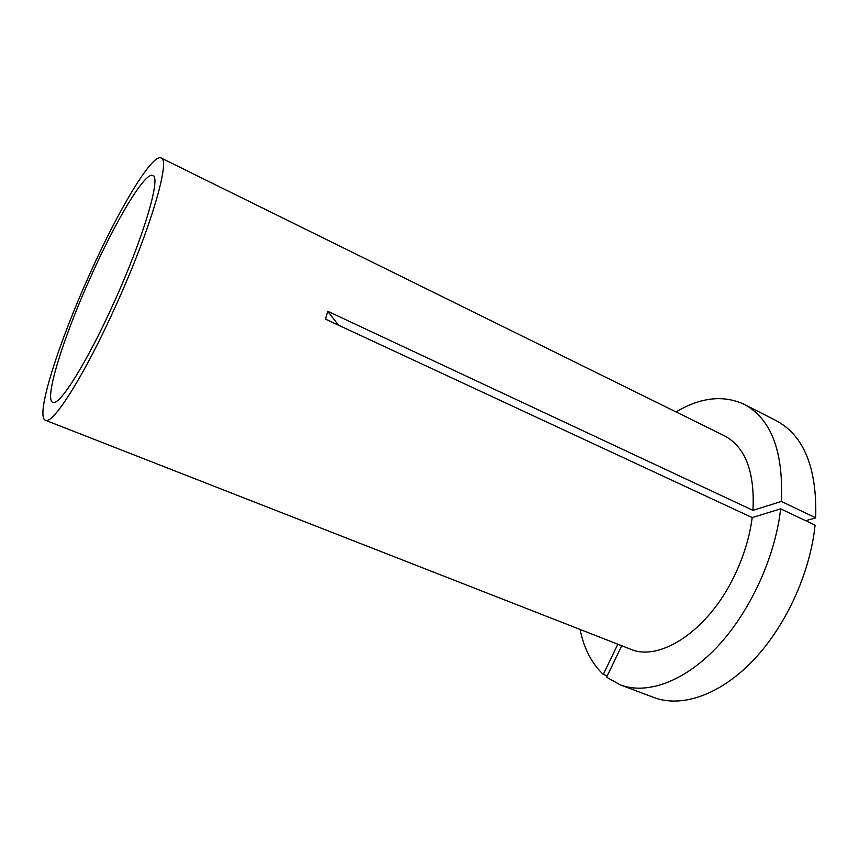<?xml version="1.0" encoding="UTF-8"?>
<svg xmlns="http://www.w3.org/2000/svg" width="859" height="859" viewBox="0 0 859 859"><rect width="100%" height="100%" fill="white"/><g stroke="black" fill="none" stroke-linecap="round" stroke-linejoin="round"><path stroke-width="1.29" d="M114.032 302.411C143.7 237.105 161.288 176.814 152.827 175.494C145.096 171.36 115.718 220.817 90.861 276.523C63.867 336.105 43.82 399.22 52.732 402.334C59.056 406.855 87.049 362.605 114.032 302.411M45.377 420.244C52.603 425.473 84.848 374.771 116.212 304.848C150.722 228.87 170.855 159.398 161.095 157.992C151.989 153.278 117.908 210.927 89.379 274.869C58.433 343.203 35.026 416.432 45.377 420.244L630.248 649.082C659.551 662.289 708.396 630.764 734.499 575.637C743.711 556.449 749.617 537.1 752.205 517.59L325.561 319.172L327.741 311.269L338.489 325.185M805.71 520.726L815.685 517.827L781.368 501.441L752.967 510.364L327.741 311.269M752.967 510.364C754.889 471.763 745.354 446.895 724.373 435.76L161.095 157.992M580.072 629.443C583.97 648.545 591.711 663.524 603.286 674.412L617.825 644.218M607.227 675.893L603.286 674.412M781.368 501.441C783.526 451.147 771.114 418.762 744.141 404.299C723.321 394.764 700.611 397.309 676.044 411.933M815.685 517.827C817.113 467.908 803.927 435.502 776.139 420.609L744.141 404.299M621.755 645.753L606.604 677.203L620.327 684.891C646.602 694.867 683.828 682.11 716.868 647.246C749.832 612.392 775.129 557.588 780.659 508.839L752.205 517.59M620.327 684.891L653.946 697.529C681.026 707.795 718.897 695.65 752.097 661.548C785.212 627.435 810.177 573.468 815.073 525.16L780.659 508.839"/></g></svg>
